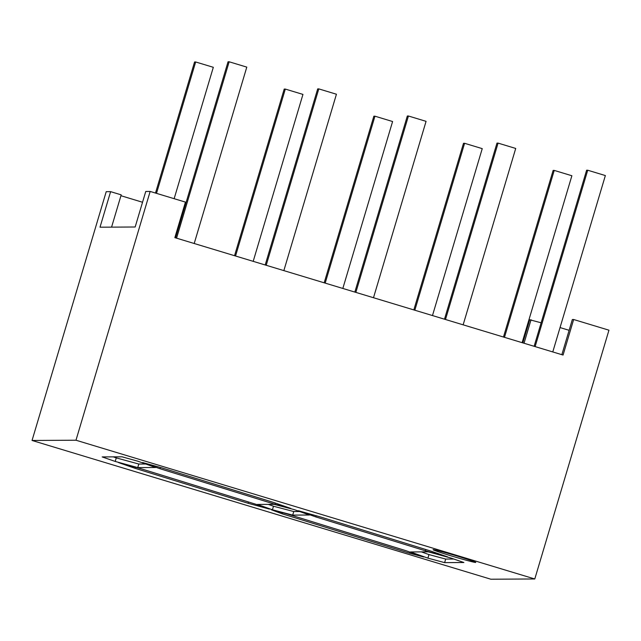 <?xml version="1.0" encoding="UTF-8"?>
<svg xmlns="http://www.w3.org/2000/svg" width="641" height="641" viewBox="0 0 641 641"><rect width="100%" height="100%" fill="white"/><g stroke="black" fill="none" stroke-linecap="round" stroke-linejoin="round"><path stroke-width="0.96" d="M433.252 549.649A22.267 0.769 -163.4 0 0 433.092 549.69A22.267 0.769 -163.4 0 0 452.995 556.428A22.267 0.769 -163.4 0 0 475.598 562.453A22.267 0.769 -163.4 0 0 475.766 562.413A22.267 0.769 -163.4 0 0 455.855 555.675A22.267 0.769 -163.4 0 0 433.252 549.649M561.853 354.689L572.341 319.522L573.655 319.514L563.062 355.05L174.849 237.651L185.441 202.107L150.154 191.435L145.755 191.459L135.163 227.002L100.012 227.194L110.613 191.651L121.197 194.856L111.574 227.13M120.941 195.721L142.542 202.26M150.154 191.435L75.983 440.223L32.05 440.463L106.214 191.675L110.613 191.651M560.042 327.575L569.12 330.315M522.832 342.887L529.722 319.755L541.132 322.8M257.402 504.427L272.433 509.779L292.697 515.1L309.427 515.011L294.403 509.659L274.14 504.339L257.402 504.427M425.416 550.819L447.562 556.869L431.113 551.172L320.885 517.079L298.49 510.749L315.821 516.918L425.416 550.819L425.8 549.529M444.63 562.63L463.884 562.518L450.847 558.007L428.308 551.845L410.52 551.949L427.916 558.143L444.63 562.63L445.687 559.072L453.796 559.024M282.136 513.802L409.551 553.215L423.693 557.005L406.041 550.723L286.599 513.778L271.407 509.787L282.136 513.802L282.465 512.688M142.623 462.53L160.018 468.723L275.013 504.291L290.846 508.449L273.25 502.344L161.34 467.722L142.623 462.53M32.05 440.463L490.846 579.216L534.786 578.975L75.983 440.223M122.054 456.817L102.175 456.921L115.212 461.44L137.743 467.593L155.539 467.497L137.887 461.216L122.054 456.817M134.947 468.275L248.083 503.265L269.42 509.082L256.232 504.379L140.643 468.627L118.497 462.578L134.947 468.275L135.283 467.161M573.655 319.514L608.95 330.187L534.786 578.975M524.034 343.247L531.044 319.747M145.731 464.004L138.809 464.044L137.743 467.593M115.212 461.44L116.269 457.882L138.809 464.044M116.269 457.882L113.321 456.865M275.374 503.081L275.013 504.291M160.394 467.465L160.018 468.723M248.468 501.983L248.083 503.265M409.887 552.093L409.551 553.215M421.385 551.885L428.973 554.585L445.687 559.072M428.973 554.585L427.916 558.143M316.173 515.749L315.821 516.918M268.275 504.371L273.491 506.23L272.433 509.779M292.697 515.1L293.754 511.55L299.619 511.518M293.754 511.55L273.491 506.23M503.465 337.03L553.135 170.41L554.233 170.41L504.475 337.334M522.119 342.671L571.884 175.746L554.233 170.41M413.822 309.923L463.499 143.304L464.597 143.296L414.831 310.228M432.475 315.564L482.24 148.632L464.597 143.296M324.186 282.809L373.855 116.197L374.953 116.189L325.187 283.114M342.831 288.45L392.596 121.526L374.953 116.189M234.542 255.703L284.211 89.083L285.309 89.075L235.543 256.007M253.195 261.344L302.953 94.411L285.309 89.075M155.491 193.053L194.568 61.977L195.665 61.969L156.5 193.358M174.144 198.694L213.317 67.305L195.665 61.969M175.554 237.859L228.044 61.792L229.149 61.784L176.563 238.164M194.207 243.5L246.793 67.121L229.149 61.784M265.198 264.973L317.688 88.899L318.785 88.891L266.207 265.278M283.851 270.614L336.437 94.227L318.785 88.891M354.842 292.08L407.331 116.005L408.429 116.005L355.851 292.384M373.495 297.72L426.073 121.341L408.429 116.005M444.485 319.194L496.975 143.119L498.073 143.111L445.487 319.498M463.139 324.835L515.717 148.448L498.073 143.111M534.129 346.3L586.619 170.226L587.717 170.226L535.131 346.605M552.774 351.941L605.36 175.562L587.717 170.226"/></g></svg>
